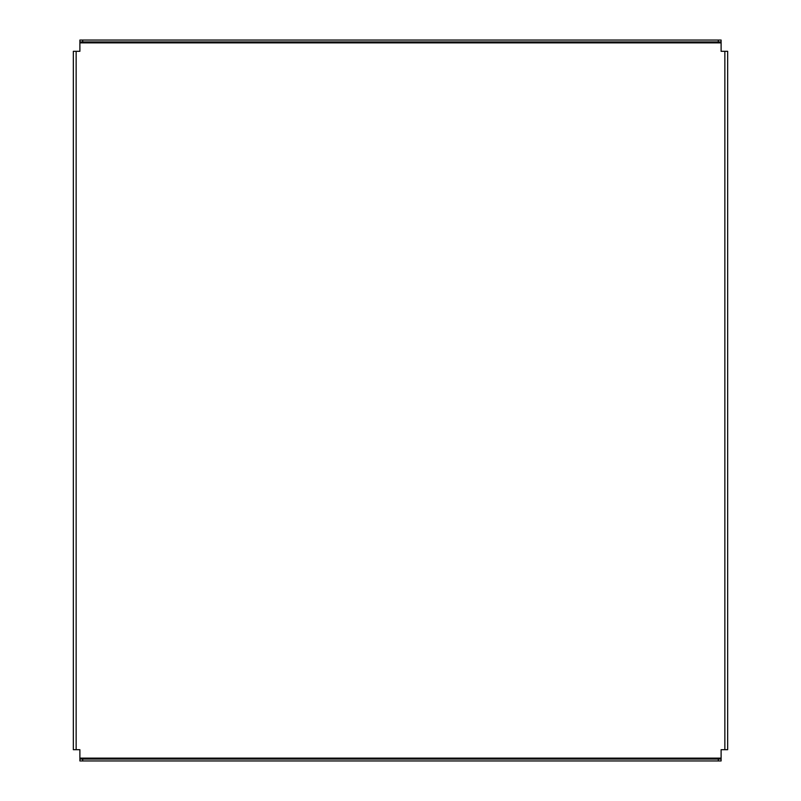 <?xml version="1.0" encoding="UTF-8"?>
<svg xmlns="http://www.w3.org/2000/svg" width="801" height="801" viewBox="0 0 801 801"><rect width="100%" height="100%" fill="white"/><g stroke="black" fill="none" stroke-linecap="round" stroke-linejoin="round"><path stroke-width="1.2" d="M727.668 75.674L727.668 69.106M727.668 63.96L727.668 57.392M76.145 51.304L76.145 749.696L73.332 749.696L73.332 51.304L79.89 51.304L79.89 42.864L721.11 42.864L721.11 41.922L718.297 41.922L718.297 40.05L721.11 40.05L721.11 41.922M76.145 749.696L79.89 749.696L79.89 759.078L82.703 759.078L82.703 760.95L79.89 760.95L79.89 759.078M721.11 759.078L721.11 760.95L718.297 760.95L718.297 759.078L721.11 759.078L721.11 749.696L724.855 749.696L724.855 51.304L721.11 51.304L721.11 42.864M79.89 40.05L82.703 40.05L82.703 41.922L79.89 41.922L79.89 40.05L79.89 42.864M82.703 40.05L718.297 40.05M82.703 41.922L718.297 41.922M718.297 760.95L82.703 760.95M718.297 759.078L82.703 759.078M724.855 51.304L727.668 51.304L727.668 749.696L724.855 749.696M727.668 54.108L727.668 51.304M721.11 758.136L79.89 758.136"/></g></svg>
